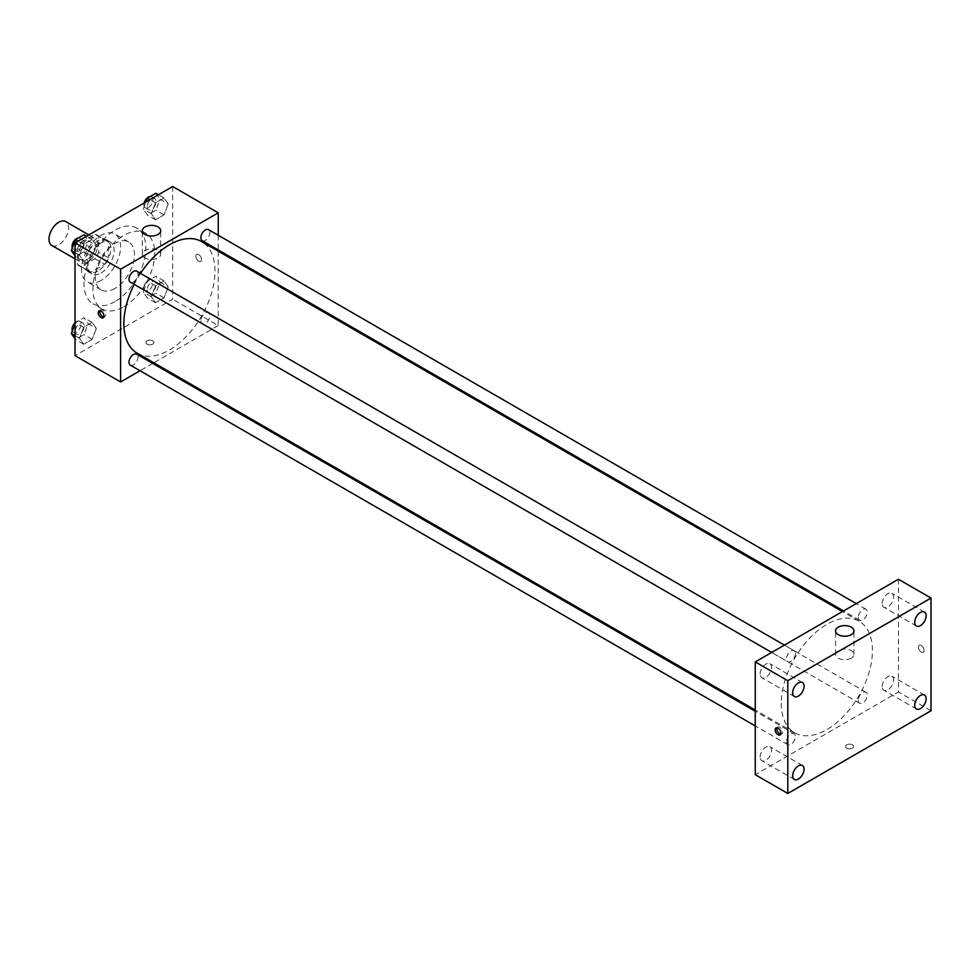 <?xml version="1.0" encoding="UTF-8"?>
<svg xmlns="http://www.w3.org/2000/svg" width="980" height="980" viewBox="0 0 980 980"><rect width="100%" height="100%" fill="white"/><g stroke="black" fill="none" stroke-linecap="round" stroke-linejoin="round"><path stroke-width="0.73" stroke-dasharray="4.9 3.68" d="M51.854 245.466A13.806 7.975 120 0 0 65.672 237.503A13.806 7.975 120 0 0 65.672 221.554M78.29 256.062A13.806 7.975 120 0 0 81.156 262.383A13.806 7.975 120 0 0 94.962 254.408A13.806 7.975 120 0 0 94.962 238.471A13.806 7.975 120 0 0 84.317 242.17A13.806 7.975 120 0 0 78.29 256.062M81.205 242.17L94.901 234.257A17.824 10.29 120 0 1 96.971 234.992A17.824 10.29 120 0 1 98.637 236.4L98.637 252.228A17.824 10.29 120 0 1 94.901 258.683L81.205 266.597A17.824 10.29 120 0 1 79.147 265.862A17.824 10.29 120 0 1 77.481 264.441L77.481 248.626A17.824 10.29 120 0 1 81.205 242.17L90.969 247.805L104.664 239.892L94.901 234.257M94.901 258.683L104.664 264.318L90.969 272.232L81.205 266.597M77.481 264.441L87.245 270.076L87.245 254.261L77.481 248.626M87.245 270.076A17.824 10.29 120 0 0 88.91 271.497A17.824 10.29 120 0 0 90.969 272.232M104.664 264.318A17.824 10.29 120 0 0 108.4 257.863L98.637 252.228M104.664 239.892A17.824 10.29 120 0 1 106.734 240.627A17.824 10.29 120 0 1 108.4 242.048L108.4 257.863M90.969 247.805A17.824 10.29 120 0 0 87.245 254.261M97.816 271.093A18.412 10.633 -60 0 1 88.617 271.999A18.412 10.633 -60 0 1 88.617 250.745A18.412 10.633 -60 0 1 107.028 240.112A18.412 10.633 -60 0 1 109.846 254.874A18.412 10.633 -60 0 1 97.816 271.093M101.075 272.967A18.412 10.633 120 0 0 113.104 256.748A18.412 10.633 120 0 0 110.275 241.999A18.412 10.633 120 0 0 96.089 246.923A18.412 10.633 120 0 0 88.053 265.457A18.412 10.633 120 0 0 91.863 273.886A18.412 10.633 120 0 0 101.075 272.967M108.4 242.048L98.637 236.4M101.075 280.488A27.611 15.95 -60 0 1 87.269 281.86A27.611 15.95 -60 0 1 87.269 249.961A27.611 15.95 -60 0 1 114.881 234.024A27.611 15.95 -60 0 1 119.119 256.148A27.611 15.95 -60 0 1 101.075 280.488M114.905 288.475A27.611 15.95 -60 0 1 101.099 289.847A27.611 15.95 -60 0 1 101.099 257.948A27.611 15.95 -60 0 1 128.711 242.011A27.611 15.95 -60 0 1 132.949 264.135A27.611 15.95 -60 0 1 114.905 288.475M114.905 301.632A43.72 25.247 -60 0 1 93.039 303.788A43.72 25.247 -60 0 1 93.039 253.306A43.72 25.247 -60 0 1 136.771 228.058A43.72 25.247 -60 0 1 143.472 263.093A43.72 25.247 -60 0 1 114.905 301.632M123.86 306.789A43.72 25.247 120 0 0 152.427 268.263A43.72 25.247 120 0 0 145.714 233.228A43.72 25.247 120 0 0 112.026 244.939A43.72 25.247 120 0 0 92.941 288.941A43.72 25.247 120 0 0 101.994 308.957A43.72 25.247 120 0 0 123.86 306.789M168.242 286.956L164.015 297.846L155.563 302.734L151.337 296.72L155.563 285.817L164.015 280.942L168.242 286.956L164.015 297.846L155.563 302.734L151.337 296.72L155.563 285.817L164.015 280.942L168.242 286.956L160.107 282.252L155.881 293.155L147.417 298.043L143.19 292.028L147.417 281.125L155.881 276.238L160.107 282.252M168.242 203.975L164.015 214.877L155.563 219.753L151.337 213.738L155.563 202.848L164.015 197.96L168.242 203.975L164.015 214.877L155.563 219.753L151.337 213.738L155.563 202.848L164.015 197.96L168.242 203.975L160.107 199.283L155.881 210.173L147.417 215.061L143.19 209.046L145.934 201.966M172.676 186.531L172.676 299.28L75.031 355.654M96.383 328.447L92.157 339.337L83.692 344.225L79.466 338.21L83.692 327.308L92.157 322.432L96.383 328.447L92.157 339.337L83.692 344.225L79.466 338.21L83.692 327.308L92.157 322.432L96.383 328.447L88.249 323.743L84.011 334.646L75.558 339.521L75.031 338.786M96.383 245.466L92.157 256.368L83.692 261.243L79.466 255.229L83.692 244.339L92.157 239.451L96.383 245.466L92.157 256.368L83.692 261.243L79.466 255.229L83.692 244.339L92.157 239.451L96.383 245.466L88.249 240.774L84.011 251.664L75.558 256.552L75.031 255.805M218.234 251.174L218.234 325.58L172.676 299.28M218.234 325.58L153.799 362.784M152.733 363.409L140.03 370.746M147.049 344.139A4.03 2.328 0 0 0 151.435 344.642A4.03 2.328 0 0 0 153.921 342.498A4.03 2.328 0 0 0 149.891 340.17A4.03 2.328 0 0 0 145.861 342.498A4.03 2.328 0 0 0 147.049 344.139A4.03 2.328 0 0 0 151.435 344.642A4.03 2.328 0 0 0 153.921 342.498A4.03 2.328 0 0 0 149.891 340.17A4.03 2.328 0 0 0 145.861 342.498A4.03 2.328 0 0 0 147.049 344.139M137.2 353.204A64.435 37.203 120 0 0 201.635 316.001A64.435 37.203 120 0 0 201.635 241.595M140.532 273.383A64.435 37.203 120 0 0 134.187 284.384M218.234 235.274L218.234 249.937M202.174 240.664A6.358 3.663 120 0 0 208.532 237.001A6.358 3.663 120 0 0 208.532 229.663M200.863 320.742A6.358 3.663 120 0 0 202.174 323.645A6.358 3.663 120 0 0 208.532 319.982A6.358 3.663 120 0 0 208.532 312.644A6.358 3.663 120 0 0 203.632 314.347A6.358 3.663 120 0 0 200.863 320.742M130.316 365.136A6.358 3.663 120 0 0 136.661 361.461A6.358 3.663 120 0 0 136.661 354.135M136.661 271.154A6.358 3.663 -60 0 1 137.984 274.057A6.358 3.663 -60 0 1 135.203 280.452A6.358 3.663 -60 0 1 130.316 282.154M195.865 256.295A4.03 2.328 -120 0 0 197.617 260.349A4.03 2.328 -120 0 0 200.729 261.427A4.03 2.328 -120 0 0 200.729 256.772A4.03 2.328 -120 0 0 196.698 254.457A4.03 2.328 -120 0 0 195.865 256.295A4.03 2.328 -120 0 0 197.617 260.349A4.03 2.328 -120 0 0 200.729 261.427A4.03 2.328 -120 0 0 200.729 256.772A4.03 2.328 -120 0 0 196.698 254.457A4.03 2.328 -120 0 0 195.865 256.295M100.058 310.648A4.03 2.328 60 0 1 100.695 309.876A4.03 2.328 60 0 1 103.806 310.954A4.03 2.328 60 0 1 105.558 315.009A4.03 2.328 60 0 1 104.725 316.846A4.03 2.328 60 0 1 103.733 317.018M145.016 257.936A9.2 5.317 180 0 1 142.321 254.175A9.2 5.317 180 0 1 151.52 248.859A9.2 5.317 180 0 1 160.72 254.175A9.2 5.317 180 0 1 155.048 259.088A9.2 5.317 180 0 1 145.016 257.936M781.293 703.273A64.435 37.203 120 0 0 794.633 732.77A64.435 37.203 120 0 0 859.068 695.567A64.435 37.203 120 0 0 859.068 621.161A64.435 37.203 120 0 0 809.419 638.421A64.435 37.203 120 0 0 781.293 703.273M795.417 653.623A6.358 3.663 -60 0 1 792.636 660.018A6.358 3.663 -60 0 1 787.749 661.721A6.358 3.663 -60 0 1 787.749 654.383A6.358 3.663 -60 0 1 794.094 650.72A6.358 3.663 -60 0 1 795.417 653.623M858.296 700.308A6.358 3.663 120 0 0 859.607 703.211A6.358 3.663 120 0 0 865.965 699.548A6.358 3.663 120 0 0 865.965 692.211A6.358 3.663 120 0 0 861.065 693.914A6.358 3.663 120 0 0 858.296 700.308M786.426 741.787A6.358 3.663 120 0 0 787.749 744.702A6.358 3.663 120 0 0 794.094 741.027A6.358 3.663 120 0 0 794.094 733.702A6.358 3.663 120 0 0 789.206 735.404A6.358 3.663 120 0 0 786.426 741.787M858.296 617.327A6.358 3.663 120 0 0 859.607 620.23A6.358 3.663 120 0 0 865.965 616.567A6.358 3.663 120 0 0 865.965 609.229A6.358 3.663 120 0 0 861.065 610.932A6.358 3.663 120 0 0 858.296 617.327M898.452 579.254L898.452 692.003L755.249 774.678M882.172 686.514A8.061 4.655 -60 0 1 885.7 678.393A8.061 4.655 -60 0 1 891.91 676.237A8.061 4.655 -60 0 1 891.91 685.547A8.061 4.655 -60 0 1 883.85 690.202A8.061 4.655 -60 0 1 882.172 686.514M760.125 756.977A8.061 4.655 -60 0 1 763.641 748.867A8.061 4.655 -60 0 1 769.864 746.699A8.061 4.655 -60 0 1 769.864 756.009A8.061 4.655 -60 0 1 761.791 760.664A8.061 4.655 -60 0 1 760.125 756.977M760.125 673.995A8.061 4.655 -60 0 1 763.641 665.886A8.061 4.655 -60 0 1 769.864 663.717A8.061 4.655 -60 0 1 769.864 673.039A8.061 4.655 -60 0 1 761.791 677.695A8.061 4.655 -60 0 1 760.125 673.995M882.172 603.533A8.061 4.655 -60 0 1 885.7 595.423A8.061 4.655 -60 0 1 891.91 593.255A8.061 4.655 -60 0 1 891.91 602.565A8.061 4.655 -60 0 1 883.85 607.22A8.061 4.655 -60 0 1 882.172 603.533M931 710.782L898.452 692.003M918.383 647.131A4.03 2.328 -120 0 0 920.147 651.186A4.03 2.328 -120 0 0 923.246 652.264A4.03 2.328 -120 0 0 923.246 647.621A4.03 2.328 -120 0 0 919.228 645.293A4.03 2.328 -120 0 0 918.383 647.131A4.03 2.328 -120 0 0 920.147 651.186A4.03 2.328 -120 0 0 923.246 652.264A4.03 2.328 -120 0 0 923.246 647.621A4.03 2.328 -120 0 0 919.216 645.293A4.03 2.328 -120 0 0 918.383 647.131M852.478 748.132A4.03 2.328 0 0 0 853.666 746.49A4.03 2.328 0 0 0 849.636 744.163A4.03 2.328 0 0 0 845.605 746.49A4.03 2.328 0 0 0 848.092 748.634A4.03 2.328 0 0 0 852.478 748.132A4.03 2.328 0 0 0 853.666 746.49A4.03 2.328 0 0 0 849.636 744.163A4.03 2.328 0 0 0 845.605 746.49A4.03 2.328 0 0 0 848.092 748.634A4.03 2.328 0 0 0 852.478 748.132M851.265 658.168A9.2 5.317 180 0 1 841.232 659.32A9.2 5.317 180 0 1 835.548 654.407A9.2 5.317 180 0 1 844.748 649.091A9.2 5.317 180 0 1 853.96 654.407A9.2 5.317 180 0 1 851.265 658.168M777.018 727.797A4.03 2.328 60 0 1 777.655 727.025A4.03 2.328 60 0 1 780.766 728.103A4.03 2.328 60 0 1 782.518 732.158A4.03 2.328 60 0 1 781.685 733.995A4.03 2.328 60 0 1 780.692 734.167M84.011 234.759L88.249 240.774M75.301 248.246A6.358 3.663 120 0 0 76.612 251.15A6.358 3.663 120 0 0 82.969 247.487A6.358 3.663 120 0 0 82.969 240.149A6.358 3.663 120 0 0 78.069 241.852A6.358 3.663 120 0 0 75.301 248.246M92.157 256.368L84.011 251.664M83.692 261.243L75.558 256.552M79.466 255.229L75.031 252.668M83.692 244.339L78.131 241.117M92.157 239.451L86.583 236.241M72.324 247.989A6.358 3.663 120 0 0 73.353 249.275A6.358 3.663 120 0 0 79.711 245.6A6.358 3.663 120 0 0 79.711 238.275A6.358 3.663 120 0 0 78.437 237.969M155.881 193.268L160.107 199.283M147.159 206.756A6.358 3.663 120 0 0 148.47 209.659A6.358 3.663 120 0 0 154.828 205.996A6.358 3.663 120 0 0 154.828 198.658A6.358 3.663 120 0 0 149.928 200.361A6.358 3.663 120 0 0 147.159 206.756M164.015 214.877L155.881 210.173M155.563 219.753L147.417 215.061M151.337 213.738L143.19 209.046M155.563 202.848L149.989 199.626M164.015 197.96L158.454 194.75M144.158 202.995A6.358 3.663 120 0 0 143.901 204.869A6.358 3.663 120 0 0 145.224 207.785A6.358 3.663 120 0 0 151.569 204.11A6.358 3.663 120 0 0 151.569 196.784A6.358 3.663 120 0 0 150.295 196.49M75.031 323.964L75.558 322.616L84.011 317.728L88.249 323.743M75.301 331.228A6.358 3.663 120 0 0 76.612 334.131A6.358 3.663 120 0 0 82.969 330.468A6.358 3.663 120 0 0 82.969 323.13A6.358 3.663 120 0 0 78.069 324.833A6.358 3.663 120 0 0 75.301 331.228M92.157 339.337L84.011 334.646M83.692 344.225L75.558 339.521M79.466 338.21L75.031 335.65M83.692 327.308L75.558 322.616M92.157 322.432L84.011 317.728M72.324 330.971A6.358 3.663 120 0 0 73.353 332.257A6.358 3.663 120 0 0 79.711 328.582A6.358 3.663 120 0 0 79.711 321.244A6.358 3.663 120 0 0 75.031 322.726M147.159 289.737A6.358 3.663 120 0 0 148.47 292.64A6.358 3.663 120 0 0 154.828 288.978A6.358 3.663 120 0 0 154.828 281.64A6.358 3.663 120 0 0 149.928 283.343A6.358 3.663 120 0 0 147.159 289.737M164.015 297.846L155.881 293.155M155.563 302.734L147.417 298.043M151.337 296.72L143.19 292.028M155.563 285.817L147.417 281.125M164.015 280.942L155.881 276.238M143.901 287.851A6.358 3.663 120 0 0 145.224 290.766A6.358 3.663 120 0 0 151.569 287.091A6.358 3.663 120 0 0 151.569 279.766A6.358 3.663 120 0 0 146.681 281.456A6.358 3.663 120 0 0 143.901 287.851M75.031 258.855L81.156 262.383M88.849 234.931L94.962 238.471M110.275 241.999L107.028 240.112M91.863 273.886L88.617 271.999M106.734 240.627L96.971 234.992M88.91 271.497L79.147 265.862M128.711 242.011L114.881 234.024M101.099 289.847L87.269 281.86M145.714 233.228L136.771 228.058M101.994 308.957L93.039 303.788M100.695 309.876L99.066 310.819M104.725 316.846L103.084 317.802M160.72 254.175L160.72 230.692M142.321 254.175L142.321 230.692M859.068 621.161L842.469 611.569M794.633 732.77L755.249 710.035M771.677 652.447L787.749 661.721M784.38 645.11L794.094 650.72M865.965 692.211L208.532 312.644M859.607 703.211L202.174 323.645M794.094 733.702L755.249 711.272M787.749 744.702L755.249 725.935M865.965 609.229L856.251 603.619M859.607 620.23L843.547 610.957M924.459 695.028L891.91 676.237M916.386 708.993L883.85 690.202M802.412 765.49L769.864 746.699M794.339 779.455L761.791 760.664M802.412 682.509L769.864 663.717M794.339 696.486L761.791 677.695M924.459 612.047L891.91 593.255M916.386 626.012L883.85 607.22M853.96 654.407L853.96 630.924M835.548 654.407L835.548 630.924M777.655 727.025L776.025 727.969M781.685 733.995L780.043 734.939M82.969 240.149L79.711 238.275M76.612 251.15L73.353 249.275M154.828 198.658L151.569 196.784M148.47 209.659L145.224 207.785M82.969 323.13L79.711 321.244M76.612 334.131L73.353 332.257M154.828 281.64L151.569 279.766M148.47 292.64L145.224 290.766"/><path stroke-width="1.47" d="M88.849 234.931L65.672 221.554A13.806 7.975 120 0 0 55.027 225.253A13.806 7.975 120 0 0 49 239.145A13.806 7.975 120 0 0 51.854 245.466L75.031 258.855M140.03 370.746L120.601 381.955L75.031 355.654L75.031 242.905L172.676 186.531L218.234 212.844L218.234 235.274M153.799 362.784L152.733 363.409M134.187 284.384A64.435 37.203 120 0 0 123.86 323.706A64.435 37.203 120 0 0 137.2 353.204L755.249 710.035M842.469 611.569L201.635 241.595A64.435 37.203 120 0 0 140.532 273.383M218.234 249.937L218.234 251.174M120.601 381.955L120.601 269.218L218.234 212.844M856.251 603.619L208.532 229.663A6.358 3.663 120 0 0 203.632 231.366A6.358 3.663 120 0 0 200.863 237.76A6.358 3.663 120 0 0 202.174 240.664L843.547 610.957M755.249 711.272L136.661 354.135A6.358 3.663 120 0 0 131.773 355.838A6.358 3.663 120 0 0 128.993 362.22A6.358 3.663 120 0 0 130.316 365.136L755.249 725.935M771.677 652.447L130.316 282.154A6.358 3.663 -60 0 1 130.316 274.817A6.358 3.663 -60 0 1 136.661 271.154L784.38 645.11M120.601 269.218L75.031 242.905M145.016 234.453A9.2 5.317 180 0 1 142.321 230.692A9.2 5.317 180 0 1 151.52 225.376A9.2 5.317 180 0 1 160.72 230.692A9.2 5.317 180 0 1 155.048 235.604A9.2 5.317 180 0 1 145.016 234.453M103.917 315.952A4.03 2.328 60 0 1 103.084 317.802A4.03 2.328 60 0 1 99.066 315.474A4.03 2.328 60 0 1 99.066 310.819A4.03 2.328 60 0 1 102.165 311.897A4.03 2.328 60 0 1 103.917 315.952M103.733 317.018A4.03 2.328 60 0 1 100.695 314.531A4.03 2.328 60 0 1 100.058 310.648M755.249 774.678L755.249 661.929L898.452 579.254L931 598.045L931 710.782L787.798 793.469L755.249 774.678M787.798 793.469L787.798 680.72L755.249 661.929M780.876 733.101A4.03 2.328 60 0 1 780.043 734.939A4.03 2.328 60 0 1 776.025 732.624A4.03 2.328 60 0 1 776.025 727.969A4.03 2.328 60 0 1 779.125 729.047A4.03 2.328 60 0 1 780.876 733.101M787.798 680.72L931 598.045M851.265 634.685A9.2 5.317 180 0 1 841.232 635.836A9.2 5.317 180 0 1 835.548 630.924A9.2 5.317 180 0 1 844.748 625.608A9.2 5.317 180 0 1 853.96 630.924A9.2 5.317 180 0 1 851.265 634.685M920.428 612.451A8.061 4.655 120 0 0 914.72 622.325A8.061 4.655 120 0 0 916.386 626.012A8.061 4.655 120 0 0 924.459 621.357A8.061 4.655 120 0 0 924.459 612.047A8.061 4.655 120 0 0 920.428 612.451M798.369 682.913A8.061 4.655 120 0 0 792.673 692.787A8.061 4.655 120 0 0 794.339 696.486A8.061 4.655 120 0 0 802.412 691.819A8.061 4.655 120 0 0 802.412 682.509A8.061 4.655 120 0 0 798.369 682.913M798.369 765.895A8.061 4.655 120 0 0 792.673 775.768A8.061 4.655 120 0 0 794.339 779.455A8.061 4.655 120 0 0 802.412 774.8A8.061 4.655 120 0 0 802.412 765.49A8.061 4.655 120 0 0 798.369 765.895M920.428 695.433A8.061 4.655 120 0 0 914.72 705.306A8.061 4.655 120 0 0 916.386 708.993A8.061 4.655 120 0 0 924.459 704.338A8.061 4.655 120 0 0 924.459 695.028A8.061 4.655 120 0 0 920.428 695.433M780.692 734.167A4.03 2.328 60 0 1 777.655 731.668A4.03 2.328 60 0 1 777.018 727.797M75.031 255.805L71.332 250.537L75.558 239.635L84.011 234.759L86.583 236.241M75.031 252.668L71.332 250.537M78.131 241.117L75.558 239.635M78.437 237.969A6.358 3.663 120 0 0 72.042 246.36A6.358 3.663 120 0 0 72.324 247.989M145.934 201.966L147.417 198.144L155.881 193.268L158.454 194.75M149.989 199.626L147.417 198.144M150.295 196.49A6.358 3.663 120 0 0 144.158 202.995M75.031 338.786L71.332 333.506L75.031 323.964M75.031 335.65L71.332 333.506M75.031 322.726A6.358 3.663 120 0 0 72.042 329.341A6.358 3.663 120 0 0 72.324 330.971"/></g></svg>
